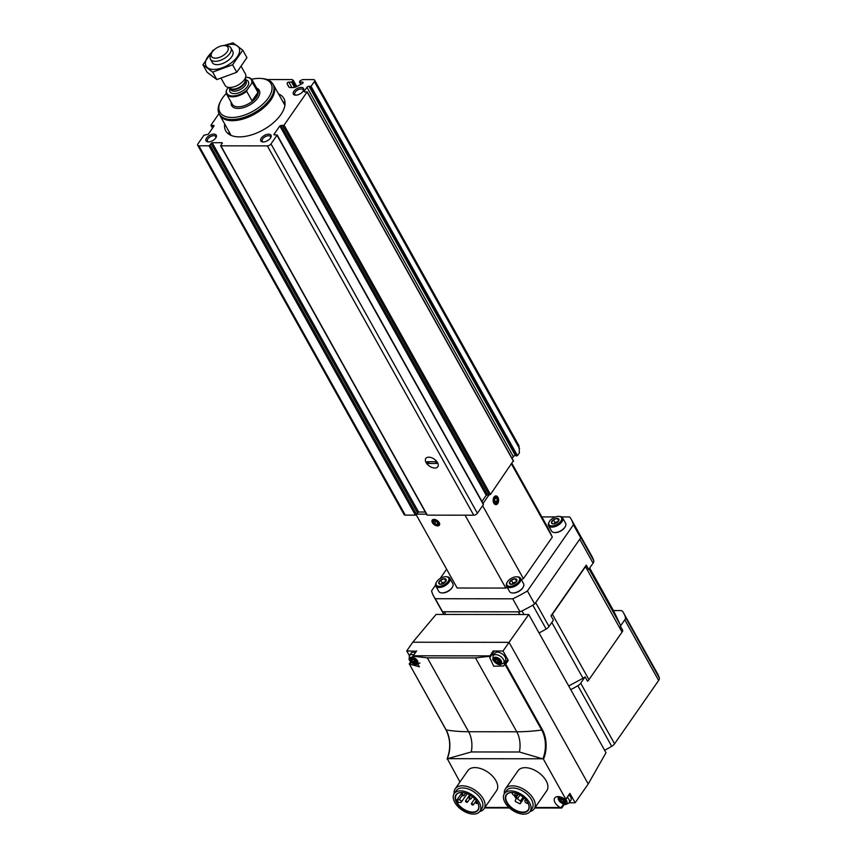 <?xml version="1.0" encoding="UTF-8"?>
<svg xmlns="http://www.w3.org/2000/svg" width="857" height="857" viewBox="0 0 857 857"><rect width="100%" height="100%" fill="white"/><g stroke="black" fill="none" stroke-linecap="round" stroke-linejoin="round"><path stroke-width="1.29" d="M314.637 80.129L518.935 445.683L519.417 452.817L517.457 455.624L515.443 455.678L309.034 86.364L311.059 86.311L314.369 81.554A2.914 1.521 -29.2 0 0 314.637 80.129A2.914 1.521 -29.2 0 0 313.437 79.605L302.596 79.594L300.068 80.772L299.457 81.961L302.542 82.122A1.318 0.686 -29.2 0 1 303.078 82.368A1.318 0.686 -29.2 0 1 302.232 83.622L296.758 86.557L293.33 80.44M296.522 86.675L292.333 79.583L267.18 79.551M515.443 455.678A1.457 0.761 -29.2 0 0 513.343 456.62L306.945 87.296L304.364 91.003A1.457 0.761 -29.2 0 0 304.235 91.72A1.457 0.761 -29.2 0 0 305.146 91.945L307.095 91.999L284.074 125.111L279.832 125.947L273.929 134.431L276.993 135.277L270.973 143.933A2.914 1.521 -29.2 0 1 267.341 145.883L220.913 145.829L222.102 142.712L212.172 142.701L209.022 145.819L198.878 145.808A2.914 1.521 -29.2 0 1 197.688 145.283A2.914 1.521 -29.2 0 1 197.956 143.858L203.977 135.192L208.219 134.356L214.111 125.872L211.047 125.026L219.017 113.574M512.09 458.42L513.343 456.62M481.955 501.42L486.23 495.26L490.472 494.425L513.279 460.927M427.022 514.596L427.322 515.143L473.739 515.196A2.914 1.521 -29.2 0 0 477.381 513.247L483.402 504.591L483.069 504.002M197.688 145.283L404.097 514.596A2.914 1.521 -29.2 0 0 405.286 515.121L415.42 515.132L418.58 512.015L425.308 512.025M294.551 87.403L291.594 82.111L288.863 82.111A1.318 0.686 -29.2 0 0 287.534 82.647A1.318 0.686 -29.2 0 0 287.095 83.611L288.488 86.546A5.249 2.742 -29.2 0 0 288.53 86.632A5.249 2.742 -29.2 0 0 290.673 87.575L293.137 87.575A5.249 2.742 -29.2 0 0 296.758 86.557M291.594 82.111L293.223 80.762M434.842 468.04A7.295 4.242 34.8 0 1 425.961 462.33A7.295 4.242 34.8 0 1 429.346 457.21A7.295 4.242 34.8 0 1 437.723 463.037A7.295 4.242 34.8 0 1 434.842 468.04M278.514 93.895A33.273 17.386 150.8 0 1 283.849 98.416A33.273 17.386 150.8 0 1 280.817 114.677A33.273 17.386 150.8 0 1 251.005 135.042A33.273 17.386 150.8 0 1 225.755 130.885A33.273 17.386 150.8 0 1 224.705 123.976M303.024 91.292A5.838 3.053 150.8 0 1 295.344 95.17A5.838 3.053 150.8 0 1 293.919 91.26A5.838 3.053 150.8 0 1 300.807 87.403A5.838 3.053 150.8 0 1 303.399 90.671A5.838 3.053 150.8 0 1 303.024 91.292M270.48 138.084A5.838 3.053 150.8 0 1 262.799 141.962A5.838 3.053 150.8 0 1 261.374 138.041A5.838 3.053 150.8 0 1 268.273 134.185A5.838 3.053 150.8 0 1 270.855 137.452A5.838 3.053 150.8 0 1 270.48 138.084M215.718 138.02A5.838 3.053 150.8 0 1 208.037 141.898A5.838 3.053 150.8 0 1 206.601 137.988A5.838 3.053 150.8 0 1 213.5 134.131A5.838 3.053 150.8 0 1 216.093 137.399A5.838 3.053 150.8 0 1 215.718 138.02M309.034 86.364A1.457 0.761 -29.2 0 0 306.945 87.296M208.615 141.908A4.735 2.475 150.8 0 1 207.48 141.148A4.735 2.475 150.8 0 1 210.404 136.681A4.735 2.475 150.8 0 1 215.739 136.531A4.735 2.475 150.8 0 1 215.803 137.902M263.378 141.973A4.735 2.475 150.8 0 1 262.242 141.212A4.735 2.475 150.8 0 1 265.167 136.745A4.735 2.475 150.8 0 1 270.501 136.595A4.735 2.475 150.8 0 1 270.566 137.956M295.922 95.191A4.735 2.475 150.8 0 1 294.787 94.42A4.735 2.475 150.8 0 1 297.711 89.953A4.735 2.475 150.8 0 1 303.046 89.803A4.735 2.475 150.8 0 1 303.11 91.174M228.926 134.249A33.273 17.386 150.8 0 1 229.076 131.796M282.885 101.715A33.273 17.386 150.8 0 1 285.06 102.883M245.723 77.269A14.012 7.317 150.8 0 1 246.623 77.312A14.012 7.317 150.8 0 1 251.679 83.386L247.148 89.899A14.012 7.317 150.8 0 1 232.633 95.984A14.012 7.317 150.8 0 1 226.612 89.878L228.219 87.553M246.891 77.334A14.59 7.627 150.8 0 1 247.17 77.355A14.59 7.627 150.8 0 1 252.129 79.947A14.59 7.627 150.8 0 1 252.611 82.829L251.679 83.386M247.148 89.899L246.698 91.324A14.59 7.627 150.8 0 1 226.644 94.184A14.59 7.627 150.8 0 1 226.162 91.303L226.612 89.878M246.698 91.324L252.044 100.88A14.59 7.627 -29.2 0 0 256.136 96.637A14.59 7.627 -29.2 0 0 257.946 92.385L252.611 82.829M227.094 51.881A9.438 4.928 150.8 0 1 215.943 58.147A9.438 4.928 150.8 0 1 211.733 52.866A9.438 4.928 150.8 0 1 224.748 45.592A9.438 4.928 150.8 0 1 227.094 51.881M224.748 45.592L226.88 45.775A11.677 6.095 150.8 0 1 230.844 47.842A11.677 6.095 150.8 0 1 229.772 53.541A11.677 6.095 150.8 0 1 219.317 60.686A11.677 6.095 150.8 0 1 210.458 59.229A11.677 6.095 150.8 0 1 210.768 54.773L211.733 52.866M241.363 66.685L245.445 73.981A11.677 6.095 150.8 0 1 245.841 76.23A11.677 6.095 150.8 0 1 244.384 79.69A11.677 6.095 150.8 0 1 226.773 86.889A11.677 6.095 150.8 0 1 225.07 85.368L221.181 78.437M251.637 79.262A29.256 15.287 150.8 0 1 261.074 78.469A29.256 15.287 150.8 0 1 268.327 97.955A29.256 15.287 150.8 0 1 233.747 117.409A29.256 15.287 150.8 0 1 220.699 101.03A29.256 15.287 150.8 0 1 226.312 93.413M261.074 78.469L262.456 78.587A30.723 16.047 150.8 0 1 272.88 84.029A30.723 16.047 150.8 0 1 270.084 99.037A30.723 16.047 150.8 0 1 242.552 117.838A30.723 16.047 150.8 0 1 219.242 114.002A30.723 16.047 150.8 0 1 220.078 102.272L220.699 101.03M272.88 84.029L273.49 85.111A30.723 16.047 150.8 0 1 270.683 100.119A30.723 16.047 150.8 0 1 243.163 118.919A30.723 16.047 150.8 0 1 219.853 115.084L219.242 114.002M272.847 83.965A30.82 16.101 150.8 0 1 273.576 85.057A30.82 16.101 150.8 0 1 270.769 100.13A30.82 16.101 150.8 0 1 243.142 118.984A30.82 16.101 150.8 0 1 219.767 115.138A30.82 16.101 150.8 0 1 219.21 113.938M252.044 100.88L257.946 92.385M242.777 50.177L246.945 57.644L236.768 72.277L216.842 79.572L207.105 72.245L202.927 64.778L212.675 72.117L232.59 64.811L242.777 50.177L233.029 42.85L223.677 45.582M236.768 72.277L232.59 64.811M213.104 50.145L202.927 64.778M216.842 79.572L212.675 72.117M211.893 60.611A11.677 6.095 -29.2 0 0 216.275 64.629A11.677 6.095 -29.2 0 0 232.386 55.63A11.677 6.095 -29.2 0 0 231.261 49.792M212.172 52.116A18.822 9.834 -29.2 0 0 210.308 69.021A18.822 9.834 -29.2 0 0 235.986 58.501A18.822 9.834 -29.2 0 0 231.251 44.296A18.822 9.834 -29.2 0 0 223.881 45.571M437.509 462.619A7.295 4.242 -145.2 0 0 431.467 457.692A7.295 4.242 -145.2 0 0 425.822 458.441A7.295 4.242 -145.2 0 0 429.389 466.09A7.295 4.242 -145.2 0 0 437.798 466.776A7.295 4.242 -145.2 0 0 437.509 462.619M426.99 461.741L427.954 463.476L436.631 463.487L435.656 461.741L426.99 461.741M429.164 461.741L427.954 463.476M446.626 569.209L440.144 578.518M435.538 585.138L431.564 590.859A78.812 41.179 -29.2 0 0 433.696 596.279A78.812 41.179 -29.2 0 0 435.292 598.722L512.732 598.807A78.812 41.179 -29.2 0 0 527.398 590.966L573.419 524.805A78.812 41.179 -29.2 0 0 571.287 519.385A78.812 41.179 -29.2 0 0 569.691 516.942L561.614 516.932M555.529 516.921L541.838 516.91M511.983 463.498L547.837 527.644L552.315 537.082L523.402 578.657L521.367 579.739M507.215 587.313L505.801 588.073L457.145 588.02L416.234 514.832M433.696 596.279L440.98 609.316A78.812 41.179 -29.2 0 0 442.576 611.759L520.017 611.844A78.812 41.179 -29.2 0 0 534.682 604.003L580.703 537.842A78.812 41.179 -29.2 0 0 578.571 532.422A78.812 41.179 -29.2 0 0 577.639 530.912M435.292 598.722L442.576 611.759M512.732 598.807L520.017 611.844M527.398 590.966L534.682 604.003M573.419 524.805L580.703 537.842M433.974 519.385A4.381 2.55 34.8 0 1 434.328 519.406A4.381 2.55 34.8 0 1 439.352 522.899A4.381 2.55 34.8 0 1 437.445 525.898A4.381 2.55 34.8 0 1 432.335 522.556A4.381 2.55 34.8 0 1 433.974 519.385M465.062 515.186L505.801 588.073M416.716 514.157L426.507 514.168M482.63 505.705L523.402 578.657M494.071 497.017A4.381 2.732 -89.9 0 1 497.971 497.446A4.381 2.732 -89.9 0 1 497.596 503.691A4.381 2.732 -89.9 0 1 493.707 502.92A4.381 2.732 -89.9 0 1 493.718 497.638A4.381 2.732 -89.9 0 1 494.071 497.017M511.543 464.13L552.315 537.082M483.069 503.423L488.961 494.95M551.908 525.919A7.156 3.739 150.8 0 1 549.187 521.892A7.156 3.739 150.8 0 1 559.053 516.385A7.156 3.739 150.8 0 1 560.671 521.367A7.156 3.739 150.8 0 1 551.908 525.919M553.354 519.728L553.311 519.803A4.156 2.175 150.8 0 0 551.447 522.47L551.447 522.577A4.156 2.175 150.8 0 0 553.011 523.906A4.156 2.175 150.8 0 0 553.226 523.916L553.376 523.916A4.156 2.175 150.8 0 0 557.007 522.588L557.157 522.47A4.156 2.175 150.8 0 0 558.753 520.702A4.156 2.175 150.8 0 0 559.01 519.803L559.01 519.696A4.156 2.175 150.8 0 0 557.243 518.356L557.093 518.356A4.156 2.175 150.8 0 0 553.461 519.696L554.94 522.556L558.378 521.292M551.447 522.47L553.311 519.803M553.461 519.696L557.093 518.356M557.243 518.356L559.01 519.696M553.226 523.916L551.447 522.577M565.256 526.616A7.402 3.867 150.8 0 1 565.138 526.873A7.402 3.867 150.8 0 1 555.432 532.593A7.402 3.867 150.8 0 1 554.929 532.572A7.402 3.867 150.8 0 1 554.64 532.54M559.439 516.428A8.024 4.199 150.8 0 1 559.878 516.45A8.024 4.199 150.8 0 1 562.599 517.874L565.62 523.273A8.024 4.199 150.8 0 1 565.406 526.337A8.024 4.199 150.8 0 1 554.886 532.551A8.024 4.199 150.8 0 1 554.329 532.529A8.024 4.199 150.8 0 1 551.608 531.104L548.587 525.705A8.024 4.199 150.8 0 1 548.801 522.641A8.024 4.199 150.8 0 1 549.016 522.256M562.599 517.874A8.024 4.199 150.8 0 1 560.071 523.766A8.024 4.199 150.8 0 1 551.865 527.151A8.024 4.199 150.8 0 1 548.587 525.705M558.175 521.538A3.653 1.907 150.8 0 0 556.857 521.849A3.653 1.907 150.8 0 0 554.04 523.852L554.94 522.556M558.635 520.906L557.189 518.324M439.138 586.263A7.156 3.739 150.8 0 1 436.406 582.246A7.156 3.739 150.8 0 1 446.272 576.74A7.156 3.739 150.8 0 1 447.89 581.71A7.156 3.739 150.8 0 1 439.138 586.263M440.584 580.082L440.541 580.157A4.156 2.175 150.8 0 0 438.677 582.824L438.677 582.931A4.156 2.175 150.8 0 0 440.241 584.26A4.156 2.175 150.8 0 0 440.455 584.27L440.605 584.27A4.156 2.175 150.8 0 0 444.237 582.942L444.387 582.824A4.156 2.175 150.8 0 0 445.983 581.046A4.156 2.175 150.8 0 0 446.24 580.157L446.24 580.05A4.156 2.175 150.8 0 0 444.462 578.711L444.322 578.711A4.156 2.175 150.8 0 0 440.691 580.05L442.169 582.91L445.597 581.646M438.677 582.824L440.541 580.157M440.691 580.05L444.322 578.711M444.462 578.711L446.24 580.05M440.455 584.27L438.677 582.931M452.485 586.959A7.402 3.867 150.8 0 1 452.367 587.227A7.402 3.867 150.8 0 1 442.662 592.948A7.402 3.867 150.8 0 1 442.158 592.926A7.402 3.867 150.8 0 1 441.869 592.894M446.668 576.782A8.024 4.199 150.8 0 1 447.108 576.804A8.024 4.199 150.8 0 1 449.829 578.229L452.85 583.628A8.024 4.199 150.8 0 1 452.635 586.691A8.024 4.199 150.8 0 1 442.116 592.905A8.024 4.199 150.8 0 1 441.559 592.883A8.024 4.199 150.8 0 1 438.838 591.459L435.817 586.059A8.024 4.199 150.8 0 1 436.031 582.996A8.024 4.199 150.8 0 1 436.245 582.61M449.829 578.229A8.024 4.199 150.8 0 1 447.3 584.11A8.024 4.199 150.8 0 1 439.095 587.506A8.024 4.199 150.8 0 1 435.817 586.059M445.404 581.892A3.653 1.907 150.8 0 0 444.076 582.203A3.653 1.907 150.8 0 0 441.259 584.206L442.169 582.91M445.865 581.26L444.419 578.679M509.872 586.349A7.156 3.739 150.8 0 1 507.151 582.332A7.156 3.739 150.8 0 1 517.017 576.815A7.156 3.739 150.8 0 1 518.635 581.796A7.156 3.739 150.8 0 1 509.872 586.349M511.318 580.157L511.275 580.232A4.156 2.175 150.8 0 0 509.412 582.899L509.412 583.006A4.156 2.175 150.8 0 0 510.976 584.335A4.156 2.175 150.8 0 0 511.19 584.345L511.34 584.345A4.156 2.175 150.8 0 0 514.971 583.017L515.121 582.91A4.156 2.175 150.8 0 0 516.717 581.132A4.156 2.175 150.8 0 0 516.975 580.243L516.975 580.125A4.156 2.175 150.8 0 0 515.207 578.796L515.057 578.796A4.156 2.175 150.8 0 0 511.425 580.125L512.904 582.985L516.342 581.721M509.412 582.899L511.275 580.232M511.425 580.125L515.057 578.796M515.207 578.796L516.975 580.125M511.19 584.345L509.412 583.006M523.22 587.045A7.402 3.867 150.8 0 1 523.102 587.302A7.402 3.867 150.8 0 1 513.397 593.023A7.402 3.867 150.8 0 1 512.893 593.012A7.402 3.867 150.8 0 1 512.604 592.98M517.403 576.857A8.024 4.199 150.8 0 1 517.842 576.879A8.024 4.199 150.8 0 1 520.563 578.304L523.584 583.703A8.024 4.199 150.8 0 1 523.37 586.766A8.024 4.199 150.8 0 1 512.85 592.98A8.024 4.199 150.8 0 1 512.293 592.958A8.024 4.199 150.8 0 1 509.572 591.534L506.551 586.134A8.024 4.199 150.8 0 1 506.766 583.071A8.024 4.199 150.8 0 1 506.98 582.685M520.563 578.304A8.024 4.199 150.8 0 1 518.035 584.195A8.024 4.199 150.8 0 1 509.829 587.581A8.024 4.199 150.8 0 1 506.551 586.134M516.139 581.967A3.653 1.907 150.8 0 0 514.821 582.278A3.653 1.907 150.8 0 0 512.004 584.281L512.904 582.985M516.6 581.335L515.153 578.754M497.06 498.592A2.528 1.575 -89.9 0 1 497.381 501.066L497.06 498.592L495.56 497.799A2.528 1.575 -89.9 0 1 497.06 498.592L494.885 498.592M496.214 502.748L497.381 501.066A2.528 1.575 -89.9 0 1 496.214 502.748A2.528 1.575 -89.9 0 1 494.714 501.966L496.214 502.748M494.393 499.492A2.528 1.575 -89.9 0 1 495.56 497.799L494.393 499.492L494.714 501.966A2.528 1.575 -89.9 0 1 494.393 499.492M497.339 502.866A3.482 2.175 -89.9 0 1 494.232 502.534A3.482 2.175 -89.9 0 1 494.532 497.553A3.482 2.175 -89.9 0 1 497.628 498.174A3.482 2.175 -89.9 0 1 497.617 502.384A3.482 2.175 -89.9 0 1 497.339 502.866M494.468 501.056L497.381 501.066M434.745 520.767A2.528 1.468 34.8 0 1 436.984 521.709L434.745 520.767L433.556 521.709A2.528 1.468 34.8 0 1 434.745 520.767M438.034 523.584L436.984 521.709A2.528 1.468 34.8 0 1 438.034 523.584A2.528 1.468 34.8 0 1 436.845 524.527L438.034 523.584M434.617 523.584A2.528 1.468 34.8 0 1 433.556 521.709L434.617 523.584L436.845 524.527A2.528 1.468 34.8 0 1 434.617 523.584L436.234 521.249M438.516 522.652A3.482 2.025 34.8 0 1 436.974 525.223A3.482 2.025 34.8 0 1 432.967 522.449A3.482 2.025 34.8 0 1 434.456 520.06A3.482 2.025 34.8 0 1 438.516 522.652M434.692 520.07L433.556 521.709M437.852 523.081L436.845 524.527M416.363 651.266L406.732 650.902L412.774 642.225L436.084 614.426L528.758 614.523L605.995 752.714L588.223 783.973L575.133 802.784L569.884 793.378L565.813 799.227L543.456 759.227A23.857 14.88 90.1 0 0 542.342 729.661L505.716 664.111L504.827 664.068L541.699 730.035L542.342 729.661M528.758 614.523L509.058 642.332L588.223 783.973M569.187 802.784L575.133 802.784M412.774 642.225L509.058 642.332L503.027 651.009L493.15 650.999L489.797 656.258L475.496 657.919L516.771 731.782A175.128 91.506 -29.2 0 0 541.699 730.035A23.278 14.515 90.1 0 1 542.835 758.788L543.456 759.227M504.569 664.132L507.355 660.083L508.287 660.415L503.027 651.009M459.952 781.991L447.29 758.681L542.835 758.788M406.732 650.902L409.389 655.648A6.417 3.739 34.8 0 1 413.749 654.802M504.323 793.743A17.515 10.188 34.8 0 1 505.405 788.869L518.046 770.689A17.515 10.188 34.8 0 1 538.239 772.339A17.515 10.188 34.8 0 1 546.798 790.7L534.157 808.869A17.515 10.188 34.8 0 1 529.958 811.579M454.124 793.689A17.515 10.188 34.8 0 1 455.206 788.815L467.847 770.636A17.515 10.188 34.8 0 1 488.04 772.275A17.515 10.188 34.8 0 1 496.599 790.636L483.959 808.815A17.515 10.188 34.8 0 1 479.759 811.515M563.52 804.177L561.003 807.787L560.382 807.54A8.174 4.756 -145.2 0 1 554.747 797.985A8.174 4.756 -145.2 0 1 565.095 799.452L565.813 799.227M447.161 759.12L447.29 758.681A23.278 14.515 90.1 0 0 446.165 729.939A175.128 91.506 -29.2 0 0 468.629 731.728L516.771 731.782A20.632 12.866 90.1 0 1 519.406 751.996L541.956 758.649M561.003 807.787L561.871 807.648M475.496 657.919L427.343 657.865L412.806 656.173L413.213 656.912L413.224 655.787L489.754 655.873M504.419 664.336L503.777 665.985L493.707 666.232L489.722 657.576L489.797 656.258L490.225 656.998M410.632 661.893L409.185 663.971L419.394 666.81L413.213 656.912M445.994 729.65L409.314 664.004M448.018 758.541L471.264 751.953L519.406 751.996M477.906 803.148A13.166 7.659 34.8 0 1 477.981 809.79A13.166 7.659 34.8 0 1 472.646 812.072A13.166 7.659 34.8 0 1 459.373 805.612A13.166 7.659 34.8 0 1 456.363 794.76A13.166 7.659 34.8 0 1 462.619 792.521M457.027 799.827A13.166 7.659 -145.2 0 0 458.484 802.441L460.584 802.441A1.746 1.018 -145.2 0 0 461.291 802.141A1.746 1.018 -145.2 0 0 460.895 800.695A1.746 1.018 -145.2 0 0 459.127 799.838L457.027 799.827L462.137 792.489M589.059 568.919L620.254 624.753A6.278 3.278 -29.2 0 1 620.361 626.178L622.793 630.527A6.278 3.278 -29.2 0 1 622.064 632.059L588.952 679.665A6.278 3.278 -29.2 0 1 587.538 681.197L585.106 676.859A6.278 3.278 -29.2 0 1 583.028 678.283L568.684 685.954M586.242 565.138L550.997 615.808A6.278 3.278 -29.2 0 0 552.401 614.276L585.513 566.67A6.278 3.278 -29.2 0 0 586.242 565.138L588.673 569.476L593.076 563.145A5.838 3.053 -29.2 0 0 593.751 560.607A78.812 41.179 -29.2 0 0 591.919 556.322L578.571 532.422A78.812 41.179 -29.2 0 1 580.393 536.707L593.751 560.607M620.254 624.753L613.976 611.502A6.278 3.278 -29.2 0 0 613.923 611.395A6.278 3.278 -29.2 0 0 613.858 611.298M550.997 615.808L553.418 620.157L549.016 626.488L535.657 602.589L579.728 539.246L593.076 563.145M445.715 614.437L444.226 611.759L518.378 611.844L519.867 614.512M443.84 614.426L440.98 609.316A78.812 41.179 -29.2 0 0 441.912 610.827L443.926 614.426M524.002 614.523L521.988 610.912A78.812 41.179 -29.2 0 0 532.797 605.128L546.155 629.027A5.838 3.053 -29.2 0 0 549.016 626.488M539.053 632.948A78.812 41.179 -29.2 0 0 546.155 629.027M620.361 626.178L624.764 619.847A5.838 3.053 -29.2 0 0 625.439 617.308A78.812 41.179 -29.2 0 0 623.607 613.012A78.812 41.179 -29.2 0 0 622.685 611.512A5.838 3.053 -29.2 0 0 620.372 610.57L613.451 610.559M570.741 689.649A78.812 41.179 -29.2 0 0 577.843 685.718A5.838 3.053 -29.2 0 0 580.703 683.19L585.106 676.859M604.624 750.261A78.812 41.179 -29.2 0 0 611.716 746.329A5.838 3.053 -29.2 0 0 614.576 743.801L658.647 680.458A5.838 3.053 -29.2 0 0 659.312 677.919A78.812 41.179 -29.2 0 0 657.49 673.623L623.607 613.012M472.635 812.49A13.455 7.82 34.8 0 1 456.256 801.97A13.455 7.82 34.8 0 1 462.501 792.511A13.455 7.82 34.8 0 1 477.949 803.255A13.455 7.82 34.8 0 1 472.635 812.49M473.535 814.096A15.619 9.084 34.8 0 1 457.777 806.426A15.619 9.084 34.8 0 1 454.221 793.561A15.619 9.084 34.8 0 1 472.218 795.017A15.619 9.084 34.8 0 1 479.856 811.386A15.619 9.084 34.8 0 1 473.535 814.096M454.221 793.561L456.245 790.636A15.619 9.084 34.8 0 1 474.253 792.093A15.619 9.084 34.8 0 1 481.891 808.462L479.856 811.386M455.206 788.815A17.515 10.188 34.8 0 1 475.389 790.454A17.515 10.188 34.8 0 1 483.959 808.815M528.105 803.202A13.166 7.659 34.8 0 1 528.18 809.854A13.166 7.659 34.8 0 1 522.845 812.125A13.166 7.659 34.8 0 1 509.572 805.666A13.166 7.659 34.8 0 1 506.562 794.814A13.166 7.659 34.8 0 1 512.818 792.575M522.834 812.543A13.455 7.82 34.8 0 1 506.455 802.023A13.455 7.82 34.8 0 1 512.7 792.564A13.455 7.82 34.8 0 1 528.158 803.309A13.455 7.82 34.8 0 1 522.834 812.543M523.734 814.15A15.619 9.084 34.8 0 1 507.987 806.491A15.619 9.084 34.8 0 1 504.419 793.614A15.619 9.084 34.8 0 1 522.416 795.071A15.619 9.084 34.8 0 1 530.055 811.44A15.619 9.084 34.8 0 1 523.734 814.15M504.419 793.614L506.455 790.69A15.619 9.084 34.8 0 1 524.452 792.147A15.619 9.084 34.8 0 1 532.09 808.526L530.055 811.44M505.405 788.869A17.515 10.188 34.8 0 1 525.598 790.508A17.515 10.188 34.8 0 1 534.157 808.869M517.403 798.724L516.043 796.003A1.018 0.589 -145.2 0 0 514.468 796.003L516.15 798.724L515.153 800.738L515.668 801.659L520.081 803.855L521.152 801.67L517.403 798.724L519.985 795.017M516.375 796.903L518.292 794.15M470.472 799.088A1.168 0.675 -145.2 0 0 469.036 797.556A1.168 0.675 -145.2 0 0 470.472 799.088M463.391 795.832A1.168 0.675 -145.2 0 0 461.955 794.3A1.168 0.675 -145.2 0 0 463.391 795.832M477.113 803.609A1.168 0.675 -145.2 0 0 475.667 802.066A1.168 0.675 -145.2 0 0 477.113 803.609M472.914 805.012A1.168 0.675 -145.2 0 0 471.468 803.47A1.168 0.675 -145.2 0 0 472.914 805.012M467.033 802.345A1.168 0.675 -145.2 0 0 465.587 800.802A1.168 0.675 -145.2 0 0 467.033 802.345M526.155 800.202A2.185 1.275 -145.2 0 0 524.966 800.556A2.185 1.275 -145.2 0 0 525.47 802.366A2.185 1.275 -145.2 0 0 527.676 803.438A2.185 1.275 -145.2 0 0 528.169 803.352M515.571 793.539A2.185 1.275 -145.2 0 0 514.918 792.939M512.518 792.554A2.185 1.275 -145.2 0 0 512.357 792.714A2.185 1.275 -145.2 0 0 514.286 795.446M419.93 662.986L416.47 664.625C413.792 664.593 411.339 662.932 409.11 659.622L409.378 655.648L411.081 653.216A6.417 3.739 34.8 0 1 415.441 652.359M493.054 652.938A8.174 4.756 -145.2 0 0 493.139 655.723M503.68 663.05A8.174 4.756 -145.2 0 0 505.555 662.654M493.868 651.77L490.258 656.955L493.868 651.77L493.15 650.999M493.129 655.744L494.821 653.313A6.417 3.739 34.8 0 1 502.223 653.912A6.417 3.739 34.8 0 1 505.362 660.64L503.67 663.082A6.417 3.739 34.8 0 0 500.531 656.344A6.417 3.739 34.8 0 0 493.129 655.744L492.861 659.708C495.078 663.018 497.531 664.689 500.22 664.711L503.67 663.082M569.069 794.91A6.417 3.739 34.8 0 1 570.794 800.47L569.102 802.913A6.417 3.739 34.8 0 0 567.377 797.353M415.099 663.393A3.503 2.035 34.8 0 1 410.535 659.472A3.503 2.035 34.8 0 1 415.281 659.483A3.503 2.035 34.8 0 1 415.099 663.393M411.756 658.647A1.211 0.707 -145.2 0 0 413.128 658.658L414.317 659.151A1.211 0.707 -145.2 0 0 415.634 660.286L416.191 661.283A1.211 0.707 -145.2 0 0 416.138 662.418L415.516 662.911A1.211 0.707 34.8 0 0 414.145 662.911L412.956 662.407A1.211 0.707 -145.2 0 0 411.639 661.283L411.081 660.276A1.211 0.707 -145.2 0 0 411.135 659.151L411.756 658.647M498.838 663.479A3.503 2.035 34.8 0 1 494.275 659.569A3.503 2.035 34.8 0 1 499.02 659.569A3.503 2.035 34.8 0 1 498.838 663.479M495.507 658.744A1.211 0.707 -145.2 0 0 496.878 658.744L498.067 659.247A1.211 0.707 -145.2 0 0 499.385 660.372L499.942 661.379A1.211 0.707 -145.2 0 0 499.888 662.504L499.256 663.007A1.211 0.707 34.8 0 0 497.885 663.007L496.696 662.504A1.211 0.707 -145.2 0 0 495.378 661.368L494.821 660.372A1.211 0.707 -145.2 0 0 494.875 659.237L495.507 658.744M564.27 803.309A3.503 2.035 34.8 0 1 559.717 799.399A3.503 2.035 34.8 0 1 564.452 799.41A3.503 2.035 34.8 0 1 564.27 803.309M564.592 800.984L563.488 800.384L562.128 802.334A1.211 0.707 -145.2 0 0 560.81 801.199L560.253 800.202A1.211 0.707 -145.2 0 0 560.307 799.078L560.939 798.574A1.211 0.707 -145.2 0 0 562.31 798.574L562.31 798.574M565.577 800.909L564.817 800.213A1.211 0.707 -145.2 0 1 563.499 799.078L562.331 798.531M565.374 801.209A1.211 0.707 -145.2 0 0 565.32 802.334L564.688 802.838A1.211 0.707 34.8 0 0 563.317 802.838L562.128 802.334M416.288 660.715A1.211 0.707 -145.2 0 0 415.495 660.961L414.231 662.782M412.346 658.904L412.988 659.333A1.211 0.707 -145.2 0 1 414.306 660.458L415.42 661.058M500.027 660.801A1.211 0.707 -145.2 0 0 499.235 661.058L497.981 662.868M496.085 658.99L496.739 659.419A1.211 0.707 -145.2 0 1 498.056 660.554L499.16 661.154M565.459 800.631A1.211 0.707 -145.2 0 0 564.677 800.888L563.413 802.698M563.488 800.384A1.211 0.707 -145.2 0 0 562.171 799.249L560.81 801.199M561.517 798.831L562.171 799.249M519.556 448.693L314.369 81.554M517.457 455.624L311.059 86.311M301.011 84.275L299.811 82.122M303.003 82.947L302.542 82.122M289.109 87.21L287.095 83.611M291.916 87.575L288.863 82.111M295.761 87.018L292.687 81.533M473.739 515.196L267.341 145.883M427.322 515.143L220.913 145.829M415.42 515.132L209.022 145.819M405.286 515.121L198.878 145.808M513.504 461.323L307.095 91.999M490.472 494.425L284.074 125.111M483.402 504.591L276.993 135.277M477.381 513.247L270.973 143.933M212.729 127.875L211.454 125.604M214.068 125.936L213.714 125.304M416.577 514.446L210.169 145.133M417.423 512.7L211.026 143.387M418.58 512.015L212.172 142.701M222.402 143.258L222.102 142.712M274.261 135.01L273.929 134.431M486.23 495.26L279.832 125.947M487.44 494.693L281.032 125.368M489.272 495.003L282.864 125.679M516.621 455.999L310.223 86.686M304.91 91.978L304.364 91.003M245.434 79.733A10.509 5.496 150.8 0 1 247.352 86.643A10.509 5.496 150.8 0 1 235.332 93.595A10.509 5.496 150.8 0 1 229.965 88.367M252.129 79.947L257.711 89.942A14.59 7.627 150.8 0 1 256.382 97.066A14.59 7.627 150.8 0 1 243.302 106A14.59 7.627 150.8 0 1 232.226 104.179L226.644 94.184M245.841 76.23L245.338 80.483A8.988 4.703 150.8 0 1 244.224 83.15A8.988 4.703 150.8 0 1 230.662 88.689L226.773 86.889M245.402 79.99A8.752 4.574 150.8 0 1 244.406 83.793A8.752 4.574 150.8 0 1 237.003 89.021A8.752 4.574 150.8 0 1 230.212 88.485M245.413 79.894L246.055 81.051A8.752 4.574 150.8 0 1 245.263 85.336A8.752 4.574 150.8 0 1 237.41 90.692A8.752 4.574 150.8 0 1 230.769 89.599L230.126 88.442M256.682 88.089A15.758 8.238 150.8 0 1 257.775 97.944A15.758 8.238 150.8 0 1 240.956 108.207A15.758 8.238 150.8 0 1 231.197 102.326M416.62 650.913L413.224 655.787M508.287 660.415L505.716 664.111M449.111 752.853A23.857 14.88 90.1 0 0 449.122 738.145M484.901 807.455L508.972 807.487M535.1 807.508L560.382 807.54M409.292 663.961L445.994 729.832C450.514 739.055 450.889 748.718 447.118 758.809M427.343 657.865L468.629 731.728A20.632 12.866 90.1 0 1 471.264 751.953M585.513 566.67L622.064 632.059M613.923 611.395L589.68 568.03L613.976 611.502M552.401 614.276L588.952 679.665M551.822 622.45L583.028 678.283M580.703 683.19L614.576 743.801M624.764 619.847L658.647 680.458M625.439 617.308L659.312 677.919M577.843 685.718L611.716 746.329M516.043 796.003L517.564 793.828M520.103 803.812L524.12 798.038L520.081 803.855M521.152 801.67L523.852 797.792M520.638 800.749L523.124 797.181M459.127 799.838L462.277 795.317M411.124 662.365L409.817 664.239M415.677 664.175A4.714 2.742 34.8 0 1 409.55 658.904A4.714 2.742 34.8 0 1 415.934 658.915A4.714 2.742 34.8 0 1 415.677 664.175M499.417 664.261A4.714 2.742 34.8 0 1 493.289 659.001A4.714 2.742 34.8 0 1 499.674 659.001A4.714 2.742 34.8 0 1 499.417 664.261M569.905 793.711L565.834 799.56A4.714 2.742 34.8 0 1 564.859 804.102A4.714 2.742 34.8 0 1 559.225 800.609A4.714 2.742 34.8 0 1 560.885 797.085M415.999 662.215L415.516 662.911M414.306 660.458L412.956 662.407M412.988 659.333L411.639 661.283M411.553 658.54L411.135 659.151M499.738 662.311L499.256 663.007M498.056 660.554L496.696 662.504M496.739 659.419L495.378 661.368M495.292 658.637L494.875 659.237M565.17 802.141L564.688 802.838M560.724 798.467L560.307 799.078M300.807 84.382L299.457 81.961M296.768 86.546L293.298 80.333M212.504 128.196L210.972 125.454M426.968 514.993L220.56 145.669M483.477 504.162L277.079 134.849M513.557 461.034L307.149 91.72M246.623 77.312L247.17 77.355M210.458 59.229L212.322 62.561M230.844 47.842L232.697 51.174M219.767 115.138L231.09 135.406M273.576 85.057L284.91 105.336M571.287 519.385L578.571 532.422M565.138 526.873L565.406 526.337M554.929 532.572L554.329 532.529M549.187 521.892L548.801 522.641M559.053 516.385L559.878 516.45M452.367 587.227L452.635 586.691M442.158 592.926L441.559 592.883M436.406 582.246L436.031 582.996M446.272 576.74L447.108 576.804M523.102 587.302L523.37 586.766M512.893 593.012L512.293 592.958M507.151 582.332L506.766 583.071M517.017 576.815L517.842 576.879M484.569 807.937L509.497 807.969M534.768 807.99L561.689 808.022M514.339 795.296L515.807 793.186M461.291 802.141L467.172 793.689M470.954 798.885L472.443 796.742M469.036 797.556L470.525 795.403M463.873 795.628L465.608 793.132M461.955 794.3L463.144 792.586M475.667 802.066L476.513 800.867M473.385 804.809L476.31 800.599M471.468 803.47L474.735 798.778M467.504 802.141L469.765 798.885M465.587 800.802L469.69 794.91M524.966 800.556L525.641 799.592M416.384 651.009L412.763 656.205M507.355 660.083L504.473 664.218M564.302 804.391L561.817 807.958M558.078 796.571L558.293 799.538L559.996 802.013L563.756 804.252L565.652 804.541L569.102 802.913M416.352 660.833L415.913 661.465M415.538 660.886L414.177 662.836M412.217 658.872L411.36 660.094M500.102 660.918L499.652 661.561M499.277 660.983L497.928 662.932M495.957 658.958L495.1 660.19M565.534 800.759L565.084 801.391M564.709 800.813L563.36 802.763M561.389 798.788L560.532 800.02"/></g></svg>
